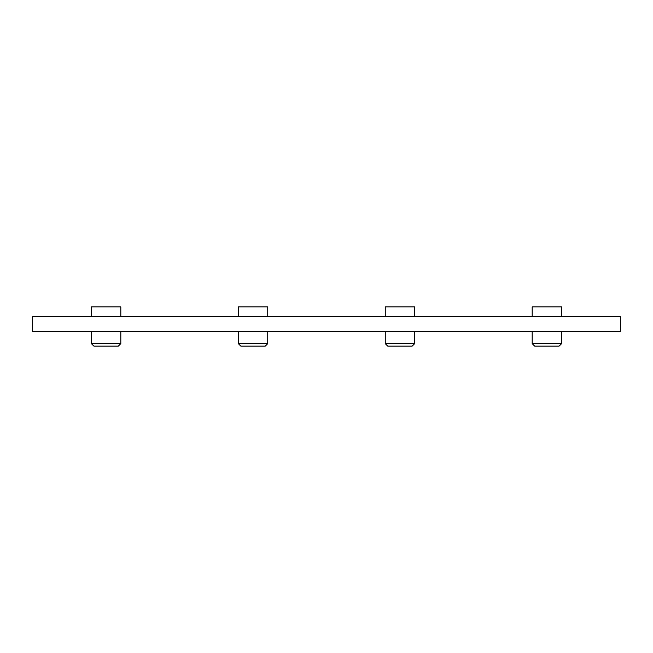 <?xml version="1.0" encoding="UTF-8"?>
<svg xmlns="http://www.w3.org/2000/svg" width="653" height="653" viewBox="0 0 653 653"><rect width="100%" height="100%" fill="white"/><g stroke="black" fill="none" stroke-linecap="round" stroke-linejoin="round"><path stroke-width="0.98" d="M32.65 316.705L32.65 331.398L620.35 331.398L620.35 316.705L32.65 316.705M118.356 346.09L93.869 346.09L91.42 343.641L120.805 343.641L118.356 346.09M91.42 316.705L91.42 306.91L120.805 306.91L120.805 316.705M91.42 331.398L91.42 343.641M120.805 331.398L120.805 343.641M265.281 346.09L240.794 346.09L238.345 343.641L267.73 343.641L265.281 346.09M238.345 316.705L238.345 306.91L267.73 306.91L267.73 316.705M414.655 343.641L412.206 346.09L387.719 346.09L385.27 343.641L414.655 343.641L414.655 331.398M385.27 316.705L385.27 306.91L414.655 306.91L414.655 316.705M534.644 346.09L532.195 343.641L561.58 343.641L559.131 346.09L534.644 346.09M532.195 316.705L532.195 306.91L561.58 306.91L561.58 316.705M561.58 331.398L561.58 343.641M532.195 331.398L532.195 343.641M267.73 331.398L267.73 343.641M238.345 331.398L238.345 343.641M385.27 331.398L385.27 343.641"/></g></svg>
